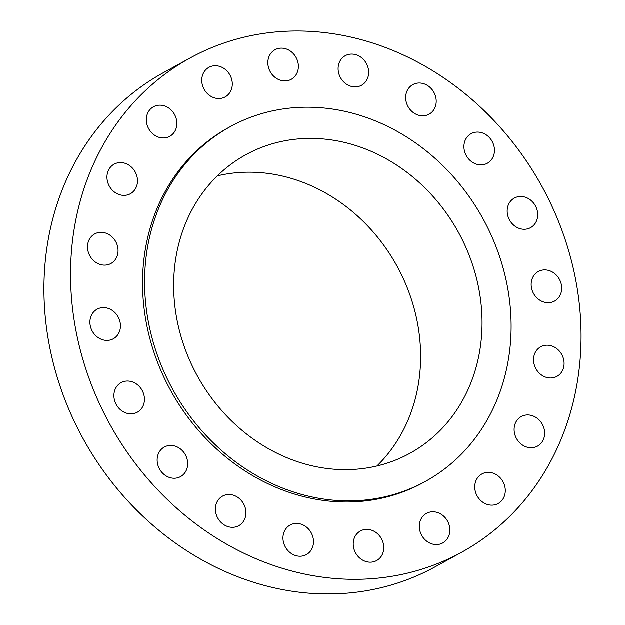 <?xml version="1.0" encoding="UTF-8"?>
<svg xmlns="http://www.w3.org/2000/svg" width="625" height="625" viewBox="0 0 625 625"><rect width="100%" height="100%" fill="white"/><g stroke="black" fill="none" stroke-linecap="round" stroke-linejoin="round"><path stroke-width="0.94" d="M89.43 255.023A16.867 14.758 61.2 0 0 110.922 263.531A16.867 14.758 61.2 0 0 116.156 242.477A16.867 14.758 61.2 0 0 94.672 233.969A16.867 14.758 61.2 0 0 89.43 255.023M108.867 185.266A16.867 14.758 61.2 0 0 130.359 193.781A16.867 14.758 61.2 0 0 135.594 172.727A16.867 14.758 61.2 0 0 114.109 164.211A16.867 14.758 61.2 0 0 108.867 185.266M148.234 127.867A16.867 14.758 61.2 0 0 169.727 136.375A16.867 14.758 61.2 0 0 174.961 115.32A16.867 14.758 61.2 0 0 153.469 106.805A16.867 14.758 61.2 0 0 148.234 127.867M203.672 88.43A16.867 14.758 61.2 0 0 225.164 96.945A16.867 14.758 61.2 0 0 230.398 75.891A16.867 14.758 61.2 0 0 208.906 67.375A16.867 14.758 61.2 0 0 203.672 88.43M269.758 70.828A16.867 14.758 61.2 0 0 291.25 79.344A16.867 14.758 61.2 0 0 296.484 58.289A16.867 14.758 61.2 0 0 274.992 49.773A16.867 14.758 61.2 0 0 269.758 70.828M340.023 76.781A16.867 14.758 61.2 0 0 361.516 85.297A16.867 14.758 61.2 0 0 366.75 64.234A16.867 14.758 61.2 0 0 345.258 55.727A16.867 14.758 61.2 0 0 340.023 76.781M407.586 105.703A16.867 14.758 61.2 0 0 429.078 114.219A16.867 14.758 61.2 0 0 434.312 93.164A16.867 14.758 61.2 0 0 412.82 84.648A16.867 14.758 61.2 0 0 407.586 105.703M465.836 154.766A16.867 14.758 61.2 0 0 487.328 163.281A16.867 14.758 61.2 0 0 492.562 142.227A16.867 14.758 61.2 0 0 471.078 133.711A16.867 14.758 61.2 0 0 465.836 154.766M509.078 219.172A16.867 14.758 61.2 0 0 530.57 227.68A16.867 14.758 61.2 0 0 535.805 206.625A16.867 14.758 61.2 0 0 514.312 198.117A16.867 14.758 61.2 0 0 509.078 219.172M533.07 292.609A16.867 14.758 61.2 0 0 554.555 301.117A16.867 14.758 61.2 0 0 559.797 280.062A16.867 14.758 61.2 0 0 538.305 271.547A16.867 14.758 61.2 0 0 533.07 292.609M535.461 367.883A16.867 14.758 61.2 0 0 556.953 376.398A16.867 14.758 61.2 0 0 562.188 355.344A16.867 14.758 61.2 0 0 540.695 346.828A16.867 14.758 61.2 0 0 535.461 367.883M516.023 437.641A16.867 14.758 61.2 0 0 537.516 446.156A16.867 14.758 61.2 0 0 542.75 425.102A16.867 14.758 61.2 0 0 521.258 416.586A16.867 14.758 61.2 0 0 516.023 437.641M476.664 495.047A16.867 14.758 61.2 0 0 498.148 503.555A16.867 14.758 61.2 0 0 503.391 482.5A16.867 14.758 61.2 0 0 481.898 473.992A16.867 14.758 61.2 0 0 476.664 495.047M421.227 534.477A16.867 14.758 61.2 0 0 442.711 542.992A16.867 14.758 61.2 0 0 447.953 521.938A16.867 14.758 61.2 0 0 426.461 513.422A16.867 14.758 61.2 0 0 421.227 534.477M355.141 552.078A16.867 14.758 61.2 0 0 376.625 560.594A16.867 14.758 61.2 0 0 381.867 539.539A16.867 14.758 61.2 0 0 360.375 531.023A16.867 14.758 61.2 0 0 355.141 552.078M284.875 546.125A16.867 14.758 61.2 0 0 306.359 554.641A16.867 14.758 61.2 0 0 311.602 533.586A16.867 14.758 61.2 0 0 290.109 525.07A16.867 14.758 61.2 0 0 284.875 546.125M217.305 517.203A16.867 14.758 61.2 0 0 238.797 525.719A16.867 14.758 61.2 0 0 244.031 504.664A16.867 14.758 61.2 0 0 222.547 496.148A16.867 14.758 61.2 0 0 217.305 517.203M159.055 468.141A16.867 14.758 61.2 0 0 180.547 476.648A16.867 14.758 61.2 0 0 185.781 455.594A16.867 14.758 61.2 0 0 164.289 447.086A16.867 14.758 61.2 0 0 159.055 468.141M91.828 330.305A16.867 14.758 61.2 0 0 113.32 338.812A16.867 14.758 61.2 0 0 118.555 317.758A16.867 14.758 61.2 0 0 97.062 309.25A16.867 14.758 61.2 0 0 91.828 330.305M115.82 403.734A16.867 14.758 61.2 0 0 137.305 412.25A16.867 14.758 61.2 0 0 142.547 391.195A16.867 14.758 61.2 0 0 121.055 382.68A16.867 14.758 61.2 0 0 115.82 403.734M189.977 58.094L163.352 72.727A281.969 246.617 61.2 0 0 75.836 424.641A281.969 246.617 61.2 0 0 435.023 566.906L461.648 552.273A281.969 246.617 61.2 0 0 549.164 200.359A281.969 246.617 61.2 0 0 189.977 58.094A281.969 246.617 61.2 0 0 102.453 410.008A281.969 246.617 61.2 0 0 461.648 552.273M230.336 126.656L228.289 127.781A202.438 177.055 61.2 0 0 165.453 380.445A202.438 177.055 61.2 0 0 423.336 482.578L425.383 481.453A202.438 177.055 61.2 0 0 488.219 228.797A202.438 177.055 61.2 0 0 230.336 126.656A202.438 177.055 61.2 0 0 167.5 379.32A202.438 177.055 61.2 0 0 425.383 481.453M192.93 367.383A170.336 148.977 61.2 0 0 409.914 453.328A170.336 148.977 61.2 0 0 462.789 240.734A170.336 148.977 61.2 0 0 245.797 154.789A170.336 148.977 61.2 0 0 192.93 367.383M376.898 466.023A170.336 148.977 61.2 0 0 401.359 274.5A170.336 148.977 61.2 0 0 217.383 175.867"/></g></svg>
